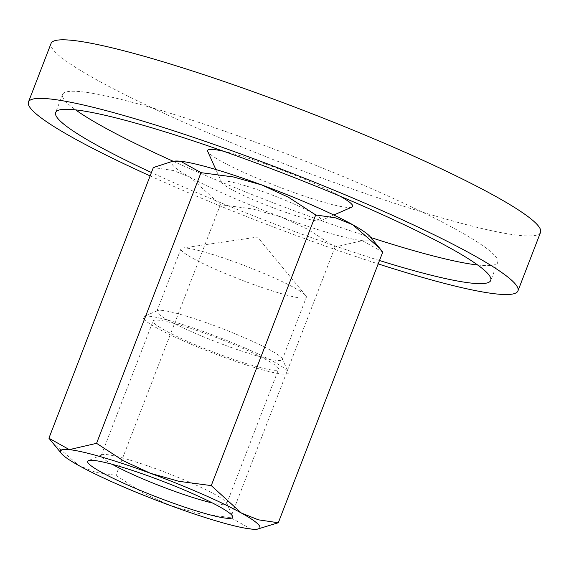 <?xml version="1.0" encoding="UTF-8"?>
<svg xmlns="http://www.w3.org/2000/svg" width="569" height="569" viewBox="0 0 569 569"><rect width="100%" height="100%" fill="white"/><g stroke="black" fill="none" stroke-linecap="round" stroke-linejoin="round"><path stroke-width="0.43" stroke-dasharray="2.85 2.13" d="M292.096 203.183A53.436 5.782 -158.9 0 0 221.675 182.436A53.436 5.782 -158.9 0 0 250.822 198.752A53.436 5.782 -158.9 0 0 320.795 220.68A53.436 5.782 -158.9 0 0 292.096 203.183M351.912 207.109A77.733 8.414 21.1 0 1 250.14 175.216A77.733 8.414 21.1 0 1 207.735 151.475M223.631 151.269A77.733 8.414 21.1 0 1 310.169 181.66A77.733 8.414 21.1 0 1 340.276 196.277M540.55 232.33A262.337 28.4 21.1 0 1 194.498 127.015A262.337 28.4 21.1 0 1 51.054 43.45M150.124 175.906A262.337 28.4 -158.9 0 0 171.895 185.586A262.337 28.4 -158.9 0 0 378.179 263.902M477.676 265.012A233.19 25.242 -158.9 0 0 497.711 262.387A233.19 25.242 -158.9 0 0 370.199 188.104A233.19 25.242 -158.9 0 0 62.597 94.49A233.19 25.242 -158.9 0 0 75.677 109.895M173.268 161.304A233.19 25.242 -158.9 0 0 190.103 168.773A233.19 25.242 -158.9 0 0 370.846 237.543M379.487 260.517A233.19 25.242 21.1 0 1 183.154 186.796A233.19 25.242 21.1 0 1 151.432 172.521M52.035 442.127L79.013 465.641L95.997 472.419L115.948 475.364L143.089 493.003L169.875 505.357L198.339 513.366L230.644 517.641L251.057 529.049L259.628 528.821M382.738 252.095L362.325 240.68L335.084 246.982L307.936 229.343L281.15 216.988L252.686 208.979L220.388 204.705L190.288 177.272A106.88 11.572 -158.9 0 0 230.189 196.54A106.88 11.572 -158.9 0 0 281.15 216.988A106.88 11.572 -158.9 0 0 362.325 240.68A106.88 11.572 -158.9 0 0 370.17 236.718M217.685 270.275A67.213 7.276 21.1 0 1 180.935 248.866A67.213 7.276 21.1 0 1 182.557 248.02A67.213 7.276 21.1 0 1 269.599 275.844A67.213 7.276 21.1 0 1 305.717 295.539A67.213 7.276 21.1 0 1 306.35 297.26A67.213 7.276 21.1 0 1 217.685 270.275M245.545 338.185A67.213 7.276 21.1 0 1 282.21 358.712A67.213 7.276 21.1 0 1 282.295 359.594A67.213 7.276 21.1 0 1 193.631 332.609A67.213 7.276 21.1 0 1 156.88 311.2A67.213 7.276 21.1 0 1 157.542 310.603A67.213 7.276 21.1 0 1 245.545 338.185M245.844 348.377A77.733 8.414 21.1 0 1 288.241 372.112A77.733 8.414 21.1 0 1 185.807 341.933A77.733 8.414 21.1 0 1 144.064 316.485A77.733 8.414 21.1 0 1 245.844 348.377M112.264 464.325A67.213 7.276 21.1 0 1 101.246 455.385A67.213 7.276 21.1 0 1 101.908 454.787A67.213 7.276 21.1 0 1 189.904 482.37A67.213 7.276 21.1 0 1 226.569 502.896A67.213 7.276 21.1 0 1 226.661 503.778A67.213 7.276 21.1 0 1 212.486 502.996M241.782 347.936A67.213 7.276 21.1 0 1 278.533 369.345A67.213 7.276 21.1 0 1 189.868 342.367A67.213 7.276 21.1 0 1 153.118 320.959A67.213 7.276 21.1 0 1 241.782 347.936M174.32 161.148A106.88 11.572 -158.9 0 0 190.288 177.272L173.303 170.494L153.353 167.549M335.084 246.982L230.644 517.641M220.388 204.705L115.948 475.364M221.675 182.436L215.857 169.512M62.597 94.49L55.641 112.513M497.711 262.387L490.755 280.41M320.795 220.68L333.783 215.018M305.717 295.539L257.529 237.067L182.557 248.02M282.295 359.594L306.35 297.26M282.21 358.712L288.241 372.112M226.661 503.778L278.533 369.345M226.569 502.896L232.607 516.296M101.908 454.787L88.43 460.662M101.246 455.385L153.118 320.959M157.542 310.603L144.064 316.485M156.88 311.2L180.935 248.866"/><path stroke-width="0.85" d="M215.857 169.512L207.735 151.475A77.733 8.414 21.1 0 1 223.631 151.269M28.45 102.022L51.054 43.45A262.337 28.4 21.1 0 1 397.105 148.765A262.337 28.4 21.1 0 1 540.55 232.33L517.946 290.901A262.337 28.4 -158.9 0 0 374.502 207.336A262.337 28.4 -158.9 0 0 28.45 102.022A262.337 28.4 -158.9 0 0 150.124 175.906M75.677 109.895A233.19 25.242 -158.9 0 0 173.268 161.304M151.432 172.521A233.19 25.242 21.1 0 1 55.641 112.513A233.19 25.242 21.1 0 1 363.25 206.127A233.19 25.242 21.1 0 1 490.755 280.41A233.19 25.242 21.1 0 1 379.487 260.517M370.846 237.543A233.19 25.242 -158.9 0 0 477.676 265.012M378.179 263.902A262.337 28.4 -158.9 0 0 517.946 290.901M340.276 196.277A77.733 8.414 21.1 0 1 351.912 207.109L333.783 215.018M257.323 529.156L278.298 522.755L258.347 519.81L241.363 513.032L211.263 485.599L178.965 481.324L150.501 473.316L123.708 460.961L96.566 443.329L69.326 449.624A106.88 11.572 -158.9 0 0 61.48 453.585A106.88 11.572 -158.9 0 0 79.013 465.641A106.88 11.572 -158.9 0 0 118.914 484.909A106.88 11.572 -158.9 0 0 169.875 505.357A106.88 11.572 -158.9 0 0 251.057 529.049A106.88 11.572 -158.9 0 0 257.323 529.156A106.88 11.572 -158.9 0 0 241.363 513.032A106.88 11.572 -158.9 0 0 201.462 493.764A106.88 11.572 -158.9 0 0 150.501 473.316A106.88 11.572 -158.9 0 0 69.326 449.624L48.913 438.208L61.48 453.585M379.615 248.176L370.17 236.718A106.88 11.572 -158.9 0 0 352.638 224.663A106.88 11.572 -158.9 0 0 312.73 205.402A106.88 11.572 -158.9 0 0 261.768 184.946L288.554 197.301L315.703 214.94L335.653 217.884L352.638 224.663L379.615 248.176L382.738 252.095L278.298 522.755M212.486 502.996A67.213 7.276 21.1 0 1 137.997 476.794A67.213 7.276 21.1 0 1 112.264 464.325M190.202 492.562A77.733 8.414 21.1 0 1 232.607 516.296A77.733 8.414 21.1 0 1 130.173 486.111A77.733 8.414 21.1 0 1 88.43 460.662A77.733 8.414 21.1 0 1 190.202 492.562M48.913 438.208L153.353 167.549L172.023 161.482L180.593 161.255A106.88 11.572 -158.9 0 0 174.32 161.148L172.023 161.482M180.593 161.255L201.006 172.663L233.304 176.938L261.768 184.946A106.88 11.572 -158.9 0 0 180.593 161.255M315.703 214.94L211.263 485.599M201.006 172.663L96.566 443.329"/></g></svg>
